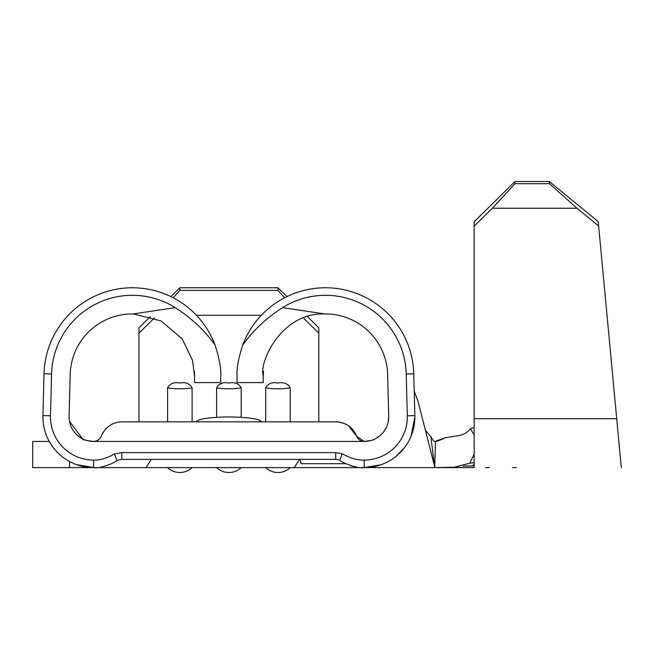 <?xml version="1.0" encoding="UTF-8"?>
<svg xmlns="http://www.w3.org/2000/svg" width="654" height="654" viewBox="0 0 654 654"><rect width="100%" height="100%" fill="white"/><g stroke="black" fill="none" stroke-linecap="round" stroke-linejoin="round"><path stroke-width="0.98" d="M474.15 434.861L470.349 428.762C467.103 433.201 461.822 435.695 454.53 436.218L445.243 437.747C440.346 440.134 437.085 441.36 435.466 441.409L434.73 467.61L430.863 436.717L433.986 441.45L435.466 441.409M435.024 467.594L454.53 467.201L469.736 463.22L474.15 454.031L474.15 441.45M216.637 387.806C219.115 383.506 223.202 381.903 228.9 382.999C234.631 381.911 238.718 383.514 241.162 387.806A17.781 3.613 180 0 1 228.9 388.803A17.781 3.613 180 0 1 216.637 387.806L216.637 417.285M265.688 387.806C268.165 383.506 272.252 381.903 277.95 382.999C283.681 381.911 287.768 383.514 290.212 387.806A17.781 3.613 180 0 1 277.95 388.803A17.781 3.613 180 0 1 265.688 387.806L265.688 421.83M167.588 387.806C170.065 383.506 174.152 381.903 179.85 382.999C185.581 381.911 189.668 383.514 192.113 387.806A17.781 3.613 180 0 1 179.85 388.803A17.781 3.613 180 0 1 167.588 387.806L167.588 421.83M290.212 467.61A17.781 17.781 0 0 1 265.688 467.61M192.113 467.61A17.781 17.781 0 0 1 167.588 467.61M241.162 467.61A17.781 17.781 0 0 1 216.637 467.61M118.505 422.116A22.31 22.31 0 0 1 122.085 421.83C112.619 422.059 105.67 426.841 101.239 436.185A22.31 22.31 0 0 1 103.545 431.73A22.31 22.31 0 0 0 101.239 436.185C99.751 439.529 97.209 441.286 93.604 441.45C87.178 440.682 83.949 440.011 83.916 439.455C83.949 440.011 87.178 440.682 93.604 441.45A24.525 24.525 0 0 1 69.087 416.279L70.182 374.497A62.204 62.204 0 0 1 133.179 313.928L175.256 307.633A80.81 80.81 0 0 0 51.576 374.006L50.489 415.797A43.131 43.131 0 0 0 93.604 460.056C99.956 460.293 106.904 458.258 114.45 453.966L121.783 452.625L335.715 452.625L342.206 453.721C349.955 458.135 357.288 460.252 364.196 460.056A43.131 43.131 0 0 0 407.311 415.797L406.224 374.006A80.81 80.81 0 0 0 282.544 307.633C266.121 318.212 252.828 330.728 242.675 345.173C238.318 358.907 236.454 369.224 237.075 376.124L237.075 382.59L237.075 376.124M151.311 459.378L146.03 467.61L93.604 467.61A50.685 50.685 0 0 1 42.935 415.601L44.031 373.81A88.364 88.364 0 0 1 215.125 345.173C204.972 330.728 191.687 318.212 175.256 307.633M381.037 464.741L364.196 467.61C358.441 469.237 340.464 462.141 339.818 460.203L335.715 459.378L121.816 459.378L116.96 460.457C115.93 462.468 99.31 469.131 93.604 467.61L93.604 460.056M242.675 345.173A88.364 88.364 0 0 1 413.769 373.81L414.881 416.925L411.08 436.185M404.376 447.818L396.12 456.296M384.675 463.285L384.184 463.506M407.311 415.797L414.865 415.601A50.685 50.685 0 0 1 364.196 467.61L361.858 467.561M388.713 416.279A24.525 24.525 0 0 1 388.721 416.925L387.618 374.497A62.204 62.204 0 0 0 324.621 313.928L282.544 307.633M469.245 467.61L434.91 467.61M485.472 467.61L489.241 467.61M512.507 467.61L516.284 467.61M445.243 437.747L434.91 441.45M472.36 465.975L474.15 464.136L474.15 454.031L474.15 462.656L469.736 463.22M621.3 467.61L598.647 226.014L576.926 208.225L549.45 183.692L549.246 181.485L598.238 221.608L598.647 226.014M474.15 442.317L474.15 221.771L515.025 181.485L549.246 181.485M447.99 467.446L474.15 467.61L474.15 462.664M515.025 181.485L515.025 183.692L492.372 208.225L576.926 208.225M492.372 208.225L474.15 226.186M515.025 183.692L549.45 183.692M474.15 427.397L470.349 428.762M146.03 467.61L358.147 467.61L350.56 465.664M388.067 422.558L388.721 416.925A24.525 24.525 0 0 1 364.196 441.45C370.622 440.682 373.851 440.011 373.884 439.455C373.851 440.011 370.622 440.682 364.196 441.45L370.802 440.543M375.47 438.703L380.301 435.417M383.743 431.738L386.432 427.266M307.405 316.593L318.825 327.785L318.825 421.83M261.379 315.261L196.421 315.261M154.426 317.967L138.975 333.099L138.975 421.83M192.113 421.83L192.113 387.806M241.162 417.285L241.162 387.806M290.212 421.83L290.212 387.806M318.825 333.099L303.374 317.967M363.403 467.61L434.73 467.61M49.246 441.45L32.7 441.45L32.7 467.61L89.925 467.61M138.975 333.099L138.975 327.785L150.404 316.593M170.841 296.581L179.85 287.76L179.85 290.417L173.171 297.75M284.629 297.75L277.95 290.417L277.95 287.76L179.85 287.76M277.95 287.76L286.959 296.581M76.51 464.651L94.397 467.61M348.721 426.016L356.561 436.185A22.31 22.31 0 0 0 335.715 421.83C345.606 422.296 352.555 427.087 356.561 436.185C358.278 439.684 360.828 441.434 364.196 441.45C360.836 441.442 358.286 439.684 356.561 436.185L348.876 426.13M101.239 436.185C99.522 439.684 96.972 441.434 93.604 441.45L96.122 441.049L98.59 439.758L100.405 437.812A8.175 8.175 0 0 1 99.661 438.76A8.175 8.175 0 0 0 100.405 437.812M133.179 313.92L161.048 320.926L182.229 338.936L192.529 360.346L194.565 376.124L194.565 382.59L220.725 382.59L220.725 376.124C221.338 369.281 219.474 358.964 215.125 345.173M122.085 421.83L335.715 421.83M339.769 422.198A22.31 22.31 0 0 1 356.561 436.185L364.196 441.45L93.604 441.45M115.071 422.966A22.31 22.31 0 0 0 111.556 424.471A22.31 22.31 0 0 1 115.071 422.966M108.654 426.326A22.31 22.31 0 0 0 105.686 429.016A22.31 22.31 0 0 1 108.654 426.326M96.122 441.049A8.175 8.175 0 0 1 95.361 441.262A8.175 8.175 0 0 0 96.122 441.049M237.075 382.59L263.235 382.59L263.235 376.124C258.739 362.112 281.661 312.31 324.621 313.92M263.235 376.124L263.431 371.145M220.725 382.59L220.725 376.124M194.369 371.145L194.565 376.124M364.196 467.61L364.196 460.056M339.818 460.203L342.206 453.721M116.96 460.457L114.45 453.966M261.6 421.83C259.524 418.871 248.618 417.236 228.9 416.925C209.182 417.236 198.276 418.871 196.2 421.83M300.235 459.378L300.954 463.694L345.59 463.694M299.54 459.378L294.251 467.61M69.487 421.38L83.32 439.807M277.95 290.417L179.85 290.417M425.419 430.357L430.863 436.717M434.052 464.25L418.045 401.417L414.219 391.027M474.15 465.975L463.375 465.975M474.15 418.674L616.714 418.674M413.769 373.81L406.224 374.006M335.715 459.378L335.715 452.625M121.816 459.378L121.783 452.625M42.935 415.601L50.489 415.797M44.031 373.81L51.576 374.006M69.487 467.61L69.487 461.503"/></g></svg>
